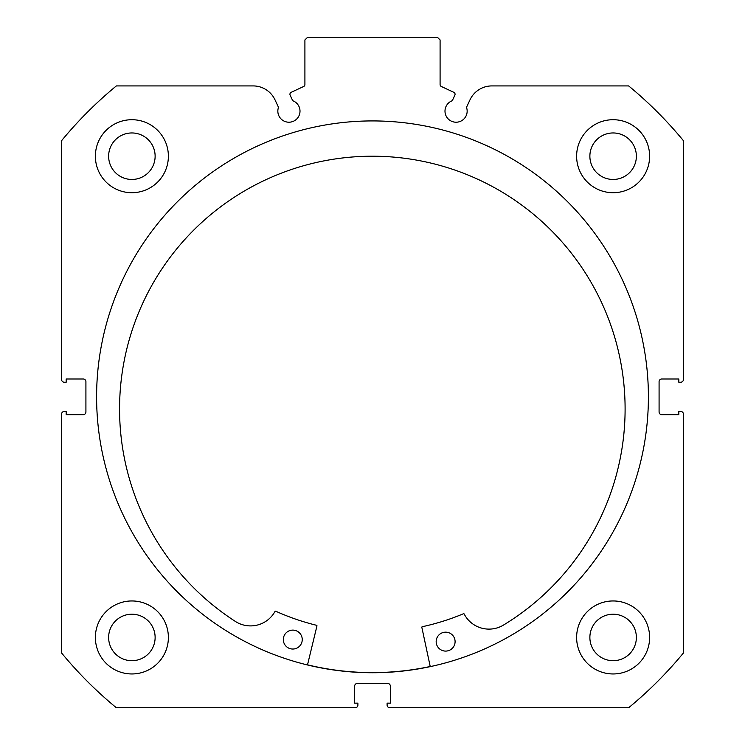 <?xml version="1.0" encoding="UTF-8"?>
<svg xmlns="http://www.w3.org/2000/svg" width="745" height="745" viewBox="0 0 745 745"><rect width="100%" height="100%" fill="white"/><g stroke="black" fill="none" stroke-linecap="round" stroke-linejoin="round"><path stroke-width="1.12" d="M454.86 95.192A2.16 2.16 0 0 0 453.817 92.315L441.338 86.495A2.16 2.16 0 0 1 440.09 84.539L440.09 39.951L437.389 37.25L307.611 37.25L304.91 39.951L304.91 84.539A2.16 2.16 0 0 1 303.662 86.495L291.183 92.315A2.16 2.16 0 0 0 290.14 95.192L292.72 100.724A11.082 11.082 0 0 1 288.93 122.217A11.082 11.082 0 0 1 278.509 107.345L275.017 99.858A24.147 24.147 0 0 0 253.132 85.917L116.35 85.917A402.84 402.84 0 0 0 61.584 140.684L61.584 379.531A2.701 2.701 0 0 0 64.284 382.232L66.175 382.232L66.175 378.991L83.207 378.991A2.701 2.701 0 0 1 85.917 381.691L85.917 411.976A2.701 2.701 0 0 1 83.207 414.676L66.175 414.676L66.175 411.436L64.284 411.436A2.701 2.701 0 0 0 61.584 414.136L61.584 652.983A402.84 402.84 0 0 0 116.35 707.75L355.197 707.75A2.701 2.701 0 0 0 357.898 705.049L357.898 703.15L354.657 703.15L354.657 686.117A2.701 2.701 0 0 1 357.358 683.416L387.642 683.416A2.701 2.701 0 0 1 390.343 686.117L390.343 703.15L387.102 703.15L387.102 705.049A2.701 2.701 0 0 0 389.803 707.75L628.65 707.75A402.84 402.84 0 0 0 683.416 652.983L683.416 414.136A2.701 2.701 0 0 0 680.716 411.436L678.825 411.436L678.825 414.676L661.793 414.676A2.701 2.701 0 0 1 659.083 411.976L659.083 381.691A2.701 2.701 0 0 1 661.793 378.991L678.825 378.991L678.825 382.232L680.716 382.232A2.701 2.701 0 0 0 683.416 379.531L683.416 140.684A402.84 402.84 0 0 0 628.65 85.917L491.868 85.917A24.147 24.147 0 0 0 469.983 99.858L466.491 107.345A11.082 11.082 0 0 1 456.07 122.217A11.082 11.082 0 0 1 452.28 100.724L454.86 95.192M648.401 396.834A275.901 275.901 0 0 0 372.5 120.923A275.901 275.901 0 0 0 96.599 396.834A275.901 275.901 0 0 0 372.5 672.735A275.901 275.901 0 0 0 648.401 396.834M576.621 637.459A36.496 36.496 0 0 0 613.126 673.955A36.496 36.496 0 0 0 649.621 637.459A36.496 36.496 0 0 0 613.126 600.954A36.496 36.496 0 0 0 576.621 637.459M95.379 637.459A36.496 36.496 0 0 0 131.874 673.955A36.496 36.496 0 0 0 168.379 637.459A36.496 36.496 0 0 0 131.874 600.954A36.496 36.496 0 0 0 95.379 637.459M576.621 156.208A36.496 36.496 0 0 0 613.126 192.713A36.496 36.496 0 0 0 649.621 156.208A36.496 36.496 0 0 0 613.126 119.712A36.496 36.496 0 0 0 576.621 156.208M95.379 156.208A36.496 36.496 0 0 0 131.874 192.713A36.496 36.496 0 0 0 168.379 156.208A36.496 36.496 0 0 0 131.874 119.712A36.496 36.496 0 0 0 95.379 156.208M155.128 156.208A23.253 23.253 0 0 1 131.874 179.461A23.253 23.253 0 0 1 108.63 156.208A23.253 23.253 0 0 1 131.874 132.955A23.253 23.253 0 0 1 155.128 156.208M636.37 156.208A23.253 23.253 0 0 1 613.126 179.461A23.253 23.253 0 0 1 589.872 156.208A23.253 23.253 0 0 1 613.126 132.955A23.253 23.253 0 0 1 636.37 156.208M155.128 637.459A23.253 23.253 0 0 1 131.874 660.703A23.253 23.253 0 0 1 108.63 637.459A23.253 23.253 0 0 1 131.874 614.206A23.253 23.253 0 0 1 155.128 637.459M636.37 637.459A23.253 23.253 0 0 1 613.126 660.703A23.253 23.253 0 0 1 589.872 637.459A23.253 23.253 0 0 1 613.126 614.206A23.253 23.253 0 0 1 636.37 637.459M430.219 666.496A275.771 275.771 0 0 1 307.527 664.838M430.247 666.626L421.847 627.365A0.54 0.54 0 0 1 422.257 626.722A235.215 235.215 0 0 0 463.474 613.74A0.54 0.54 0 0 1 464.163 613.992A27.947 27.947 0 0 0 502.838 625.446L502.838 625.455A252.769 252.769 0 0 0 375.75 156.236A252.769 252.769 0 0 0 236.044 621.861A27.947 27.947 0 0 0 275.007 611.44A0.54 0.54 0 0 1 275.706 611.207A235.215 235.215 0 0 0 316.56 625.297A0.54 0.54 0 0 1 316.951 625.949L307.489 664.968M455.093 641.762A9.462 9.462 0 0 1 445.51 651.093A9.462 9.462 0 0 1 436.17 641.51A9.462 9.462 0 0 1 445.761 632.17A9.462 9.462 0 0 1 455.093 641.762M302.247 639.704A9.462 9.462 0 0 1 292.655 649.035A9.462 9.462 0 0 1 283.324 639.443A9.462 9.462 0 0 1 292.915 630.112A9.462 9.462 0 0 1 302.247 639.704"/></g></svg>
